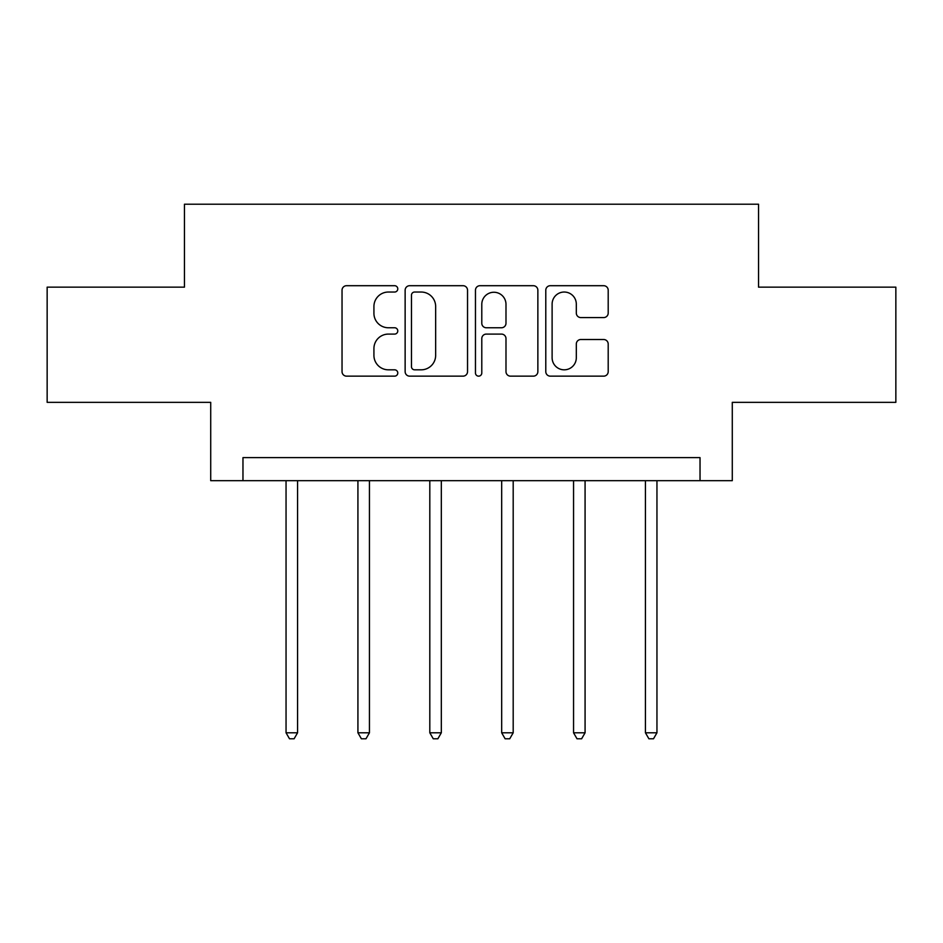 <?xml version="1.0" encoding="UTF-8"?>
<svg xmlns="http://www.w3.org/2000/svg" width="943" height="943" viewBox="0 0 943 943"><rect width="100%" height="100%" fill="white"/><g stroke="black" fill="none" stroke-linecap="round" stroke-linejoin="round"><path stroke-width="1.41" d="M397.781 288.864A3.171 3.171 0 0 0 394.622 285.705L346.564 285.705A4.526 4.526 0 0 0 342.038 290.22L342.038 371.625A4.526 4.526 0 0 0 346.564 376.151L394.622 376.151A3.171 3.171 0 0 0 397.781 372.98A3.171 3.171 0 0 0 394.622 369.821L388.398 369.821A14.475 14.475 0 0 1 373.923 355.346L373.923 348.568A14.475 14.475 0 0 1 388.398 334.093L394.622 334.093A3.171 3.171 0 0 0 397.781 330.922A3.171 3.171 0 0 0 394.622 327.763L388.398 327.763A14.475 14.475 0 0 1 373.923 313.288L373.923 306.499A14.475 14.475 0 0 1 388.398 292.035L394.622 292.035A3.171 3.171 0 0 0 397.781 288.864M603.673 317.579A4.526 4.526 0 0 0 608.2 313.064L608.2 290.22A4.526 4.526 0 0 0 603.673 285.705L550.311 285.705A4.526 4.526 0 0 0 545.785 290.22L545.785 371.625A4.526 4.526 0 0 0 550.311 376.151L603.673 376.151A4.526 4.526 0 0 0 608.2 371.625L608.2 344.042A4.526 4.526 0 0 0 603.673 339.515L580.829 339.515A4.526 4.526 0 0 0 576.314 344.042L576.314 357.727A12.094 12.094 0 0 1 564.209 369.821A12.094 12.094 0 0 1 552.115 357.727L552.115 304.129A12.094 12.094 0 0 1 564.209 292.035A12.094 12.094 0 0 1 576.314 304.129L576.314 313.064A4.526 4.526 0 0 0 580.829 317.579L603.673 317.579M700.036 480.671L732.287 480.671L732.287 402.343L895.85 402.343L895.85 287.155L758.549 287.155L758.549 204.218L184.451 204.218L184.451 287.155L47.15 287.155L47.15 402.343L210.713 402.343L210.713 480.671L700.036 480.671L700.036 457.626L242.964 457.626L242.964 480.671M467.539 290.22A4.526 4.526 0 0 0 463.025 285.705L409.651 285.705A4.526 4.526 0 0 0 405.136 290.22L405.136 371.625A4.526 4.526 0 0 0 409.651 376.151L463.025 376.151A4.526 4.526 0 0 0 467.539 371.625L467.539 290.22M479.975 285.705L533.349 285.705A4.526 4.526 0 0 1 537.864 290.22L537.864 371.625A4.526 4.526 0 0 1 533.349 376.151L510.505 376.151A4.526 4.526 0 0 1 505.99 371.625L505.99 338.62A4.526 4.526 0 0 0 501.464 334.093L486.317 334.093A4.526 4.526 0 0 0 481.79 338.62L481.79 372.98A3.171 3.171 0 0 1 478.62 376.151A3.171 3.171 0 0 1 475.461 372.98L475.461 290.22A4.526 4.526 0 0 1 479.975 285.705M414.625 292.035A3.171 3.171 0 0 0 411.466 295.194L411.466 366.65A3.171 3.171 0 0 0 414.625 369.821L421.191 369.821A14.475 14.475 0 0 0 435.654 355.346L435.654 306.499A14.475 14.475 0 0 0 421.191 292.035L414.625 292.035M505.99 304.353A12.094 12.094 0 0 0 493.884 292.259A12.094 12.094 0 0 0 481.79 304.353L481.79 323.237A4.526 4.526 0 0 0 486.317 327.763L501.464 327.763A4.526 4.526 0 0 0 505.99 323.237L505.99 304.353M286.047 480.671L286.047 732.794L297.564 732.794L297.564 480.671M297.564 732.794L294.11 738.782L289.501 738.782L286.047 732.794M357.927 480.671L357.927 732.794L369.444 732.794L369.444 480.671M369.444 732.794L365.99 738.782L361.381 738.782L357.927 732.794M429.808 480.671L429.808 732.794L441.324 732.794L441.324 480.671M441.324 732.794L437.87 738.782L433.261 738.782L429.808 732.794M501.676 480.671L501.676 732.794L513.192 732.794L513.192 480.671M513.192 732.794L509.739 738.782L505.13 738.782L501.676 732.794M573.556 480.671L573.556 732.794L585.073 732.794L585.073 480.671M585.073 732.794L581.619 738.782L577.01 738.782L573.556 732.794M645.436 480.671L645.436 732.794L656.953 732.794L656.953 480.671M656.953 732.794L653.499 738.782L648.89 738.782L645.436 732.794"/></g></svg>

